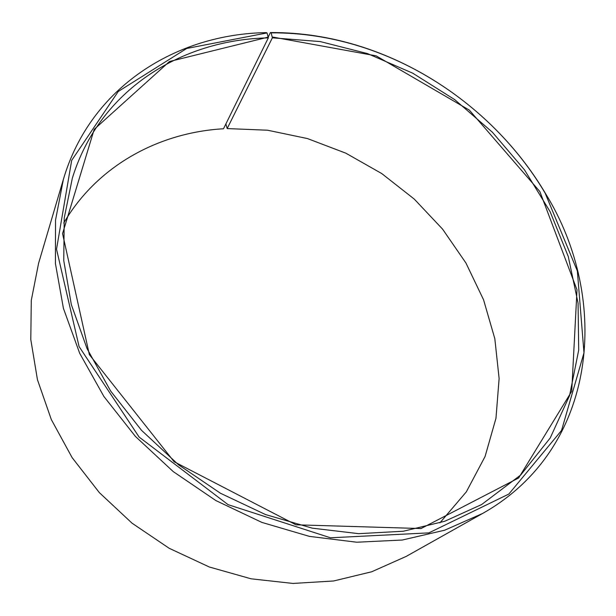 <?xml version="1.0" encoding="UTF-8"?>
<svg xmlns="http://www.w3.org/2000/svg" width="616" height="616" viewBox="0 0 616 616"><rect width="100%" height="100%" fill="white"/><g stroke="black" fill="none" stroke-linecap="round" stroke-linejoin="round"><path stroke-width="0.92" d="M268.276 36.875L270.401 32.556L271.171 32.848L272.372 37.815L227.173 128.575L267.552 130.215L307.469 138.569L345.861 153.191L381.766 173.573L414.298 199.122L442.619 229.183L465.95 263.032L483.575 299.838L494.825 338.7L499.122 378.555L495.972 418.256L485.077 456.502L466.32 491.868L439.901 522.868M272.372 37.815L320.289 41.588L367.552 53.607L412.797 73.219L454.785 99.684L492.369 132.194L524.486 169.847L550.111 211.673L568.275 256.541L578.07 303.18L578.701 350.119L569.538 395.68L550.211 437.984L520.736 474.975L481.65 504.527L444.675 521.29L403.288 531.238L358.666 533.664L312.227 528.151L265.581 514.583L220.466 493.254L178.586 464.834L141.541 430.345L110.695 391.114L87.072 348.671L71.341 304.627L63.756 260.583L64.226 218.025L72.326 178.24C99.453 89.851 181.928 39.432 268.322 37.892L223.5 128.767C159.121 132.471 97.428 165.458 63.756 223.03M227.173 128.575L225.895 123.901M270.401 32.556C301.055 32.402 331.362 37.114 361.322 46.693C437.137 70.902 504.966 124.971 545.468 193.478C611.057 299.476 598.159 448.363 482.559 513.49L406.19 556.41L371.71 571.771L333.626 580.98L293.008 583.444L251.112 578.809L209.348 567.013L169.184 548.286L132.063 523.2L99.33 492.608L72.118 457.619L51.305 419.535L37.453 379.733L30.8 339.585L31.285 300.408L38.569 263.371L63.386 179.356C90.675 86.679 176.623 33.995 266.243 32.625L267.028 32.925L268.322 37.892M482.559 513.49L444.637 530.214L402.302 540.024L356.741 542.219L309.386 536.374L261.854 522.399L215.885 500.577L173.212 471.579L135.428 436.436L103.904 396.496L79.68 353.276L63.433 308.408L55.417 263.502L55.54 220.051L63.386 179.356M271.171 32.848C301.694 32.694 331.878 37.383 361.723 46.924C437.237 71.032 504.812 124.902 545.152 193.139L577.354 270.994L583.983 352.814L561.538 430.461L508.847 494.047L428.905 532.871L330.469 537.791L228.051 504.643L139.131 437.067L79.087 346.585L56.518 249.187L71.679 160.391L118.257 91.484L186.702 48.472L267.028 32.925M272.411 37.006L376.16 55.864L469.384 110.141L539.87 191.576L577.007 289.843L571.717 391.322L518.657 477.962L421.044 528.543L295.957 524.801L174.143 461.746L89.359 354.624L62.555 233.626L94.202 129.352L169.492 61.508L268.345 37.083M361.723 46.924L361.322 46.693"/></g></svg>
